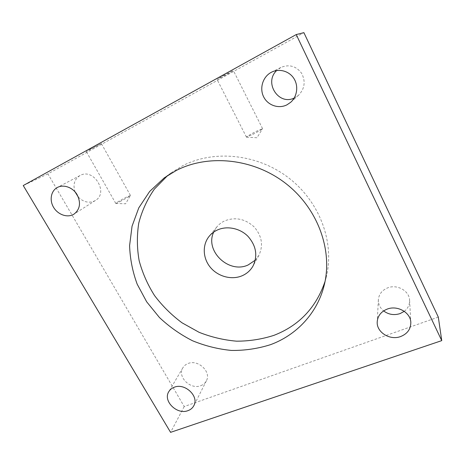 <?xml version="1.0" encoding="UTF-8"?>
<svg xmlns="http://www.w3.org/2000/svg" width="465" height="465" viewBox="0 0 465 465"><rect width="100%" height="100%" fill="white"/><g stroke="black" fill="none" stroke-linecap="round" stroke-linejoin="round"><path stroke-width="0.35" stroke-dasharray="2.33 1.74" d="M294.176 98.057L298.553 95.249C304.755 88.705 305.772 81.381 301.611 73.278C296.118 66.036 289.213 64.094 280.895 67.442L276.658 70.541M78.335 197.119C83.421 202.118 88.827 203.397 94.558 200.956L95.435 200.45C109.031 192.789 93.639 167.54 80.05 175.526L79.963 175.567C74.394 179.228 72.755 184.652 75.051 191.842M404.277 311.335C407.945 308.417 409.712 304.732 409.589 300.285C409.444 290.887 397.093 283.929 387.618 287.887C381.98 290.282 378.894 294.246 378.371 299.774C378.254 304.162 380.004 307.877 383.613 310.911M255.268 260.162L258.883 255.332C263.539 245.369 261.929 235.865 254.059 226.833C245.078 218.782 235.296 216.795 224.711 220.858C221.573 222.317 218.939 224.345 216.8 226.955L213.679 232.122M200.77 385.683C203.315 384.729 205.187 383.119 206.373 380.847C211.592 371.913 198.073 359.102 188.029 363.525C185.768 364.403 184.047 365.816 182.879 367.763C176.996 376.633 190.418 390.013 200.77 385.683M325.047 281.441L326.163 277.442C334.841 243.643 320.548 202.839 289.416 178.45C258.319 154.02 214.475 149.399 182.832 165.662L171.079 172.875L167.795 175.404M90.245 149.207L101.335 143.563L86.31 151.567L90.245 149.207M119.924 201.636C125.544 198.712 129.043 196.666 130.421 195.498L126.213 197.236C120.296 200.322 116.808 202.38 115.756 203.408L119.924 201.636M223.002 75.853L233.383 70.57L227.344 74.179L217.045 79.422L223.002 75.853M252.704 134.449C258.18 131.624 261.458 129.712 262.545 128.718L256.227 131.345C250.414 134.356 247.159 136.28 246.444 137.117L252.704 134.449M438.315 317.095L184.216 406.538L47.907 173.869L303.895 32.655M47.907 173.869L23.25 185.541M184.216 406.538L170.585 432.345M280.895 67.442L271.531 72.191M298.553 95.249L290.724 102.254M80.05 175.526L57.404 187.459M95.435 200.45L74.098 214.069M409.589 300.285L410.822 322.489M258.883 255.332L253.076 265.904M206.373 380.847L193.847 405.643M326.163 277.442L324.122 285.533M130.444 195.434L101.335 143.563M115.797 203.438L125.579 203.792L130.421 195.498M262.562 128.636L233.383 70.57M246.502 137.152L256.959 137.762L262.545 128.718M246.444 137.117L217.045 79.422M115.756 203.408L86.31 151.567M171.079 172.875L164.343 177.799M182.879 367.763L168.812 391.64M216.8 226.955L209.174 236.301M378.371 299.774L377.225 321.675"/><path stroke-width="0.7" d="M287.039 104.788L290.724 102.254C297.176 96.546 298.681 85.973 293.932 78.539C289.253 71.058 279.209 68.239 271.531 72.191L271.165 72.389C262.748 76.859 259.325 88.321 263.638 96.83C267.828 105.404 278.698 109.13 287.039 104.788M73.174 214.592L74.098 214.069C80.154 209.157 81.096 202.583 76.923 194.353C72.616 187.331 63.548 184.152 57.404 187.459L57.317 187.505C50.964 190.871 49.267 200.153 53.551 207.285C57.741 214.47 66.867 217.887 73.174 214.592M400.609 336.55C407.375 333.841 410.775 329.156 410.822 322.489C410.671 312.492 397.366 304.982 387.165 309.115C381.097 311.62 377.783 315.805 377.225 321.675C376.261 332.103 389.792 340.711 400.609 336.55M383.613 310.911C388.583 314.607 394.082 315.497 400.109 313.59L404.277 311.335M241.98 275.821C246.828 273.734 250.525 270.427 253.076 265.904C257.889 255.587 256.18 245.729 247.95 236.313C239.934 228.181 227.019 225.566 217.376 230.001C214.121 231.506 211.389 233.604 209.174 236.301C202.112 244.939 202.787 258.348 210.442 267.445C218.05 276.582 231.558 280.221 241.98 275.821M213.679 232.122C204.559 251.077 229.024 274.164 248.188 264.94L255.268 260.162M187.941 410.659C190.638 409.688 192.609 408.014 193.847 405.643C199.316 396.314 184.855 382.689 174.236 387.24C171.841 388.141 170.033 389.606 168.812 391.64C162.651 400.9 177.002 415.094 187.941 410.659M270.514 344.664C296.408 335.178 317.182 313.34 324.122 285.533C333.021 250.891 318.258 208.907 286.132 183.751C254.041 158.559 208.866 153.741 176.398 170.405L164.343 177.799L149.66 191.452L138.779 207.872L132.048 226.211L129.596 245.596C130.031 258.767 132.566 271.624 137.187 284.173L146.69 301.837L159.448 317.525C169.376 326.849 180.414 334.602 192.562 340.775C205.158 345.931 218.149 349.157 231.541 350.453C244.945 350.581 257.935 348.651 270.514 344.664M167.795 175.404L154.357 189.121C147.103 199.601 141.895 210.953 138.744 223.171C136.809 235.633 136.942 248.141 139.151 260.685C142.488 273.019 147.626 284.661 154.566 295.606C162.407 305.964 171.573 315.043 182.071 322.838L199.084 332.306C211.215 337.102 223.7 340.06 236.557 341.176C249.409 341.182 261.871 339.241 273.943 335.346C299.129 325.558 316.165 307.586 325.047 281.441M23.25 185.541L296.24 34.567L441.75 340.624L170.585 432.345L23.25 185.541M441.75 340.624L438.315 317.095L303.895 32.655L296.24 34.567M276.658 70.541C263.661 82.601 278.605 105.758 294.176 98.057M75.051 191.842L78.335 197.119"/></g></svg>
